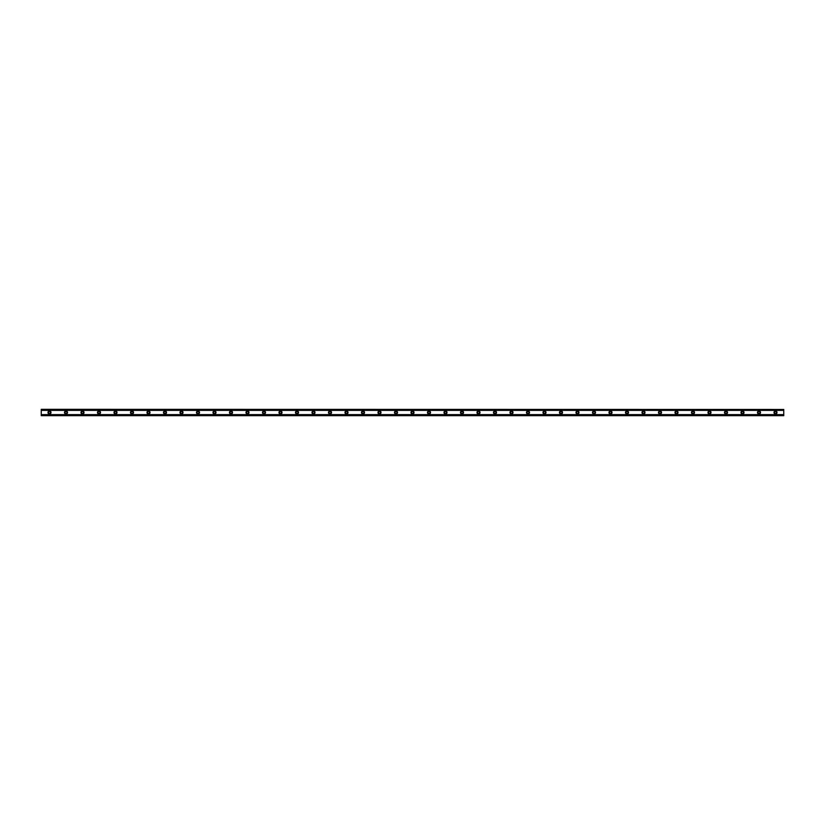 <?xml version="1.0" encoding="UTF-8"?>
<svg xmlns="http://www.w3.org/2000/svg" width="825" height="825" viewBox="0 0 825 825"><rect width="100%" height="100%" fill="white"/><g stroke="black" fill="none" stroke-linecap="round" stroke-linejoin="round"><path stroke-width="1.24" d="M49.5 413.459A0.959 0.959 0 0 1 48.541 412.5A0.959 0.959 0 0 1 49.5 411.541A0.959 0.959 0 0 1 50.459 412.5A0.959 0.959 0 0 1 49.5 413.459M775.5 413.459A0.959 0.959 0 0 1 774.541 412.5A0.959 0.959 0 0 1 775.5 411.541A0.959 0.959 0 0 1 776.459 412.5A0.959 0.959 0 0 1 775.5 413.459M759 413.459A0.959 0.959 0 0 1 758.041 412.5A0.959 0.959 0 0 1 759 411.541A0.959 0.959 0 0 1 759.959 412.5A0.959 0.959 0 0 1 759 413.459M742.5 413.459A0.959 0.959 0 0 1 741.541 412.5A0.959 0.959 0 0 1 742.5 411.541A0.959 0.959 0 0 1 743.459 412.5A0.959 0.959 0 0 1 742.5 413.459M726 413.459A0.959 0.959 0 0 1 725.041 412.5A0.959 0.959 0 0 1 726 411.541A0.959 0.959 0 0 1 726.959 412.5A0.959 0.959 0 0 1 726 413.459M709.5 413.459A0.959 0.959 0 0 1 708.541 412.5A0.959 0.959 0 0 1 709.5 411.541A0.959 0.959 0 0 1 710.459 412.5A0.959 0.959 0 0 1 709.5 413.459M693 413.459A0.959 0.959 0 0 1 692.041 412.5A0.959 0.959 0 0 1 693 411.541A0.959 0.959 0 0 1 693.959 412.5A0.959 0.959 0 0 1 693 413.459M676.5 413.459A0.959 0.959 0 0 1 675.541 412.5A0.959 0.959 0 0 1 676.5 411.541A0.959 0.959 0 0 1 677.459 412.5A0.959 0.959 0 0 1 676.5 413.459M660 413.459A0.959 0.959 0 0 1 659.041 412.5A0.959 0.959 0 0 1 660 411.541A0.959 0.959 0 0 1 660.959 412.5A0.959 0.959 0 0 1 660 413.459M643.5 413.459A0.959 0.959 0 0 1 642.541 412.5A0.959 0.959 0 0 1 643.5 411.541A0.959 0.959 0 0 1 644.459 412.5A0.959 0.959 0 0 1 643.5 413.459M627 413.459A0.959 0.959 0 0 1 626.041 412.5A0.959 0.959 0 0 1 627 411.541A0.959 0.959 0 0 1 627.959 412.5A0.959 0.959 0 0 1 627 413.459M610.5 413.459A0.959 0.959 0 0 1 609.541 412.5A0.959 0.959 0 0 1 610.5 411.541A0.959 0.959 0 0 1 611.459 412.5A0.959 0.959 0 0 1 610.5 413.459M594 413.459A0.959 0.959 0 0 1 593.041 412.5A0.959 0.959 0 0 1 594 411.541A0.959 0.959 0 0 1 594.959 412.5A0.959 0.959 0 0 1 594 413.459M577.5 413.459A0.959 0.959 0 0 1 576.541 412.5A0.959 0.959 0 0 1 577.5 411.541A0.959 0.959 0 0 1 578.459 412.5A0.959 0.959 0 0 1 577.5 413.459M561 413.459A0.959 0.959 0 0 1 560.041 412.5A0.959 0.959 0 0 1 561 411.541A0.959 0.959 0 0 1 561.959 412.5A0.959 0.959 0 0 1 561 413.459M544.5 413.459A0.959 0.959 0 0 1 543.541 412.5A0.959 0.959 0 0 1 544.5 411.541A0.959 0.959 0 0 1 545.459 412.5A0.959 0.959 0 0 1 544.5 413.459M528 413.459A0.959 0.959 0 0 1 527.041 412.5A0.959 0.959 0 0 1 528 411.541A0.959 0.959 0 0 1 528.959 412.5A0.959 0.959 0 0 1 528 413.459M511.5 413.459A0.959 0.959 0 0 1 510.541 412.5A0.959 0.959 0 0 1 511.5 411.541A0.959 0.959 0 0 1 512.459 412.5A0.959 0.959 0 0 1 511.5 413.459M495 413.459A0.959 0.959 0 0 1 494.041 412.5A0.959 0.959 0 0 1 495 411.541A0.959 0.959 0 0 1 495.959 412.5A0.959 0.959 0 0 1 495 413.459M478.5 413.459A0.959 0.959 0 0 1 477.541 412.5A0.959 0.959 0 0 1 478.5 411.541A0.959 0.959 0 0 1 479.459 412.5A0.959 0.959 0 0 1 478.5 413.459M462 413.459A0.959 0.959 0 0 1 461.041 412.5A0.959 0.959 0 0 1 462 411.541A0.959 0.959 0 0 1 462.959 412.5A0.959 0.959 0 0 1 462 413.459M445.5 413.459A0.959 0.959 0 0 1 444.541 412.5A0.959 0.959 0 0 1 445.5 411.541A0.959 0.959 0 0 1 446.459 412.5A0.959 0.959 0 0 1 445.5 413.459M429 413.459A0.959 0.959 0 0 1 428.041 412.5A0.959 0.959 0 0 1 429 411.541A0.959 0.959 0 0 1 429.959 412.5A0.959 0.959 0 0 1 429 413.459M412.5 413.459A0.959 0.959 0 0 1 411.541 412.5A0.959 0.959 0 0 1 412.5 411.541A0.959 0.959 0 0 1 413.459 412.5A0.959 0.959 0 0 1 412.5 413.459M396 413.459A0.959 0.959 0 0 1 395.041 412.5A0.959 0.959 0 0 1 396 411.541A0.959 0.959 0 0 1 396.959 412.5A0.959 0.959 0 0 1 396 413.459M379.5 413.459A0.959 0.959 0 0 1 378.541 412.5A0.959 0.959 0 0 1 379.5 411.541A0.959 0.959 0 0 1 380.459 412.5A0.959 0.959 0 0 1 379.5 413.459M363 413.459A0.959 0.959 0 0 1 362.041 412.5A0.959 0.959 0 0 1 363 411.541A0.959 0.959 0 0 1 363.959 412.5A0.959 0.959 0 0 1 363 413.459M346.5 413.459A0.959 0.959 0 0 1 345.541 412.5A0.959 0.959 0 0 1 346.5 411.541A0.959 0.959 0 0 1 347.459 412.5A0.959 0.959 0 0 1 346.5 413.459M330 413.459A0.959 0.959 0 0 1 329.041 412.5A0.959 0.959 0 0 1 330 411.541A0.959 0.959 0 0 1 330.959 412.5A0.959 0.959 0 0 1 330 413.459M313.5 413.459A0.959 0.959 0 0 1 312.541 412.5A0.959 0.959 0 0 1 313.5 411.541A0.959 0.959 0 0 1 314.459 412.5A0.959 0.959 0 0 1 313.5 413.459M297 413.459A0.959 0.959 0 0 1 296.041 412.5A0.959 0.959 0 0 1 297 411.541A0.959 0.959 0 0 1 297.959 412.5A0.959 0.959 0 0 1 297 413.459M280.5 413.459A0.959 0.959 0 0 1 279.541 412.5A0.959 0.959 0 0 1 280.5 411.541A0.959 0.959 0 0 1 281.459 412.5A0.959 0.959 0 0 1 280.5 413.459M264 413.459A0.959 0.959 0 0 1 263.041 412.5A0.959 0.959 0 0 1 264 411.541A0.959 0.959 0 0 1 264.959 412.5A0.959 0.959 0 0 1 264 413.459M247.5 413.459A0.959 0.959 0 0 1 246.541 412.5A0.959 0.959 0 0 1 247.5 411.541A0.959 0.959 0 0 1 248.459 412.5A0.959 0.959 0 0 1 247.5 413.459M231 413.459A0.959 0.959 0 0 1 230.041 412.5A0.959 0.959 0 0 1 231 411.541A0.959 0.959 0 0 1 231.959 412.5A0.959 0.959 0 0 1 231 413.459M214.5 413.459A0.959 0.959 0 0 1 213.541 412.5A0.959 0.959 0 0 1 214.5 411.541A0.959 0.959 0 0 1 215.459 412.5A0.959 0.959 0 0 1 214.5 413.459M198 413.459A0.959 0.959 0 0 1 197.041 412.5A0.959 0.959 0 0 1 198 411.541A0.959 0.959 0 0 1 198.959 412.5A0.959 0.959 0 0 1 198 413.459M181.5 413.459A0.959 0.959 0 0 1 180.541 412.5A0.959 0.959 0 0 1 181.5 411.541A0.959 0.959 0 0 1 182.459 412.5A0.959 0.959 0 0 1 181.5 413.459M165 413.459A0.959 0.959 0 0 1 164.041 412.5A0.959 0.959 0 0 1 165 411.541A0.959 0.959 0 0 1 165.959 412.5A0.959 0.959 0 0 1 165 413.459M148.5 413.459A0.959 0.959 0 0 1 147.541 412.5A0.959 0.959 0 0 1 148.5 411.541A0.959 0.959 0 0 1 149.459 412.5A0.959 0.959 0 0 1 148.5 413.459M132 413.459A0.959 0.959 0 0 1 131.041 412.5A0.959 0.959 0 0 1 132 411.541A0.959 0.959 0 0 1 132.959 412.5A0.959 0.959 0 0 1 132 413.459M115.5 413.459A0.959 0.959 0 0 1 114.541 412.5A0.959 0.959 0 0 1 115.5 411.541A0.959 0.959 0 0 1 116.459 412.5A0.959 0.959 0 0 1 115.5 413.459M99 413.459A0.959 0.959 0 0 1 98.041 412.5A0.959 0.959 0 0 1 99 411.541A0.959 0.959 0 0 1 99.959 412.5A0.959 0.959 0 0 1 99 413.459M82.5 413.459A0.959 0.959 0 0 1 81.541 412.5A0.959 0.959 0 0 1 82.5 411.541A0.959 0.959 0 0 1 83.459 412.5A0.959 0.959 0 0 1 82.5 413.459M66 413.459A0.959 0.959 0 0 1 65.041 412.5A0.959 0.959 0 0 1 66 411.541A0.959 0.959 0 0 1 66.959 412.5A0.959 0.959 0 0 1 66 413.459M49.5 410.984A1.516 1.516 0 0 0 47.984 412.5A1.516 1.516 0 0 0 49.5 414.016A1.516 1.516 0 0 0 51.016 412.5A1.516 1.516 0 0 0 49.5 410.984M775.5 410.984A1.516 1.516 0 0 0 773.984 412.5A1.516 1.516 0 0 0 775.5 414.016A1.516 1.516 0 0 0 777.016 412.5A1.516 1.516 0 0 0 775.5 410.984M759 410.984A1.516 1.516 0 0 0 757.484 412.5A1.516 1.516 0 0 0 759 414.016A1.516 1.516 0 0 0 760.516 412.5A1.516 1.516 0 0 0 759 410.984M742.5 410.984A1.516 1.516 0 0 0 740.984 412.5A1.516 1.516 0 0 0 742.5 414.016A1.516 1.516 0 0 0 744.016 412.5A1.516 1.516 0 0 0 742.5 410.984M726 410.984A1.516 1.516 0 0 0 724.484 412.5A1.516 1.516 0 0 0 726 414.016A1.516 1.516 0 0 0 727.516 412.5A1.516 1.516 0 0 0 726 410.984M709.5 410.984A1.516 1.516 0 0 0 707.984 412.5A1.516 1.516 0 0 0 709.5 414.016A1.516 1.516 0 0 0 711.016 412.5A1.516 1.516 0 0 0 709.5 410.984M693 410.984A1.516 1.516 0 0 0 691.484 412.5A1.516 1.516 0 0 0 693 414.016A1.516 1.516 0 0 0 694.516 412.5A1.516 1.516 0 0 0 693 410.984M676.5 410.984A1.516 1.516 0 0 0 674.984 412.5A1.516 1.516 0 0 0 676.5 414.016A1.516 1.516 0 0 0 678.016 412.5A1.516 1.516 0 0 0 676.5 410.984M660 410.984A1.516 1.516 0 0 0 658.484 412.5A1.516 1.516 0 0 0 660 414.016A1.516 1.516 0 0 0 661.516 412.5A1.516 1.516 0 0 0 660 410.984M643.5 410.984A1.516 1.516 0 0 0 641.984 412.5A1.516 1.516 0 0 0 643.5 414.016A1.516 1.516 0 0 0 645.016 412.5A1.516 1.516 0 0 0 643.5 410.984M627 410.984A1.516 1.516 0 0 0 625.484 412.5A1.516 1.516 0 0 0 627 414.016A1.516 1.516 0 0 0 628.516 412.5A1.516 1.516 0 0 0 627 410.984M610.5 410.984A1.516 1.516 0 0 0 608.984 412.5A1.516 1.516 0 0 0 610.5 414.016A1.516 1.516 0 0 0 612.016 412.5A1.516 1.516 0 0 0 610.5 410.984M594 410.984A1.516 1.516 0 0 0 592.484 412.5A1.516 1.516 0 0 0 594 414.016A1.516 1.516 0 0 0 595.516 412.5A1.516 1.516 0 0 0 594 410.984M577.5 410.984A1.516 1.516 0 0 0 575.984 412.5A1.516 1.516 0 0 0 577.5 414.016A1.516 1.516 0 0 0 579.016 412.5A1.516 1.516 0 0 0 577.5 410.984M561 410.984A1.516 1.516 0 0 0 559.484 412.5A1.516 1.516 0 0 0 561 414.016A1.516 1.516 0 0 0 562.516 412.5A1.516 1.516 0 0 0 561 410.984M544.5 410.984A1.516 1.516 0 0 0 542.984 412.5A1.516 1.516 0 0 0 544.5 414.016A1.516 1.516 0 0 0 546.016 412.5A1.516 1.516 0 0 0 544.5 410.984M528 410.984A1.516 1.516 0 0 0 526.484 412.5A1.516 1.516 0 0 0 528 414.016A1.516 1.516 0 0 0 529.516 412.5A1.516 1.516 0 0 0 528 410.984M511.5 410.984A1.516 1.516 0 0 0 509.984 412.5A1.516 1.516 0 0 0 511.5 414.016A1.516 1.516 0 0 0 513.016 412.5A1.516 1.516 0 0 0 511.5 410.984M495 410.984A1.516 1.516 0 0 0 493.484 412.5A1.516 1.516 0 0 0 495 414.016A1.516 1.516 0 0 0 496.516 412.5A1.516 1.516 0 0 0 495 410.984M478.5 410.984A1.516 1.516 0 0 0 476.984 412.5A1.516 1.516 0 0 0 478.5 414.016A1.516 1.516 0 0 0 480.016 412.5A1.516 1.516 0 0 0 478.5 410.984M462 410.984A1.516 1.516 0 0 0 460.484 412.5A1.516 1.516 0 0 0 462 414.016A1.516 1.516 0 0 0 463.516 412.5A1.516 1.516 0 0 0 462 410.984M445.5 410.984A1.516 1.516 0 0 0 443.984 412.5A1.516 1.516 0 0 0 445.5 414.016A1.516 1.516 0 0 0 447.016 412.5A1.516 1.516 0 0 0 445.5 410.984M429 410.984A1.516 1.516 0 0 0 427.484 412.5A1.516 1.516 0 0 0 429 414.016A1.516 1.516 0 0 0 430.516 412.5A1.516 1.516 0 0 0 429 410.984M412.5 410.984A1.516 1.516 0 0 0 410.984 412.5A1.516 1.516 0 0 0 412.5 414.016A1.516 1.516 0 0 0 414.016 412.5A1.516 1.516 0 0 0 412.5 410.984M396 410.984A1.516 1.516 0 0 0 394.484 412.5A1.516 1.516 0 0 0 396 414.016A1.516 1.516 0 0 0 397.516 412.5A1.516 1.516 0 0 0 396 410.984M379.5 410.984A1.516 1.516 0 0 0 377.984 412.5A1.516 1.516 0 0 0 379.5 414.016A1.516 1.516 0 0 0 381.016 412.5A1.516 1.516 0 0 0 379.5 410.984M363 410.984A1.516 1.516 0 0 0 361.484 412.5A1.516 1.516 0 0 0 363 414.016A1.516 1.516 0 0 0 364.516 412.5A1.516 1.516 0 0 0 363 410.984M346.5 410.984A1.516 1.516 0 0 0 344.984 412.5A1.516 1.516 0 0 0 346.5 414.016A1.516 1.516 0 0 0 348.016 412.5A1.516 1.516 0 0 0 346.5 410.984M330 410.984A1.516 1.516 0 0 0 328.484 412.5A1.516 1.516 0 0 0 330 414.016A1.516 1.516 0 0 0 331.516 412.5A1.516 1.516 0 0 0 330 410.984M313.5 410.984A1.516 1.516 0 0 0 311.984 412.5A1.516 1.516 0 0 0 313.5 414.016A1.516 1.516 0 0 0 315.016 412.5A1.516 1.516 0 0 0 313.5 410.984M297 410.984A1.516 1.516 0 0 0 295.484 412.5A1.516 1.516 0 0 0 297 414.016A1.516 1.516 0 0 0 298.516 412.5A1.516 1.516 0 0 0 297 410.984M280.5 410.984A1.516 1.516 0 0 0 278.984 412.5A1.516 1.516 0 0 0 280.5 414.016A1.516 1.516 0 0 0 282.016 412.5A1.516 1.516 0 0 0 280.5 410.984M264 410.984A1.516 1.516 0 0 0 262.484 412.5A1.516 1.516 0 0 0 264 414.016A1.516 1.516 0 0 0 265.516 412.5A1.516 1.516 0 0 0 264 410.984M247.5 410.984A1.516 1.516 0 0 0 245.984 412.5A1.516 1.516 0 0 0 247.5 414.016A1.516 1.516 0 0 0 249.016 412.5A1.516 1.516 0 0 0 247.5 410.984M231 410.984A1.516 1.516 0 0 0 229.484 412.5A1.516 1.516 0 0 0 231 414.016A1.516 1.516 0 0 0 232.516 412.5A1.516 1.516 0 0 0 231 410.984M214.5 410.984A1.516 1.516 0 0 0 212.984 412.5A1.516 1.516 0 0 0 214.5 414.016A1.516 1.516 0 0 0 216.016 412.5A1.516 1.516 0 0 0 214.5 410.984M198 410.984A1.516 1.516 0 0 0 196.484 412.5A1.516 1.516 0 0 0 198 414.016A1.516 1.516 0 0 0 199.516 412.5A1.516 1.516 0 0 0 198 410.984M181.5 410.984A1.516 1.516 0 0 0 179.984 412.5A1.516 1.516 0 0 0 181.5 414.016A1.516 1.516 0 0 0 183.016 412.5A1.516 1.516 0 0 0 181.5 410.984M165 410.984A1.516 1.516 0 0 0 163.484 412.5A1.516 1.516 0 0 0 165 414.016A1.516 1.516 0 0 0 166.516 412.5A1.516 1.516 0 0 0 165 410.984M148.5 410.984A1.516 1.516 0 0 0 146.984 412.5A1.516 1.516 0 0 0 148.5 414.016A1.516 1.516 0 0 0 150.016 412.5A1.516 1.516 0 0 0 148.5 410.984M132 410.984A1.516 1.516 0 0 0 130.484 412.5A1.516 1.516 0 0 0 132 414.016A1.516 1.516 0 0 0 133.516 412.5A1.516 1.516 0 0 0 132 410.984M115.5 410.984A1.516 1.516 0 0 0 113.984 412.5A1.516 1.516 0 0 0 115.5 414.016A1.516 1.516 0 0 0 117.016 412.5A1.516 1.516 0 0 0 115.5 410.984M99 410.984A1.516 1.516 0 0 0 97.484 412.5A1.516 1.516 0 0 0 99 414.016A1.516 1.516 0 0 0 100.516 412.5A1.516 1.516 0 0 0 99 410.984M82.5 410.984A1.516 1.516 0 0 0 80.984 412.5A1.516 1.516 0 0 0 82.5 414.016A1.516 1.516 0 0 0 84.016 412.5A1.516 1.516 0 0 0 82.5 410.984M66 410.984A1.516 1.516 0 0 0 64.484 412.5A1.516 1.516 0 0 0 66 414.016A1.516 1.516 0 0 0 67.516 412.5A1.516 1.516 0 0 0 66 410.984M41.25 415.666L41.25 414.624L783.75 414.624L783.75 415.666L41.25 415.666M41.25 409.458L783.75 409.458L41.25 409.334L41.25 414.624M783.75 409.458L783.75 414.624M783.75 415.387L41.25 415.387M41.25 410.376L783.75 410.376M41.25 409.613L783.75 409.613M41.25 415.542L783.75 415.542"/></g></svg>
